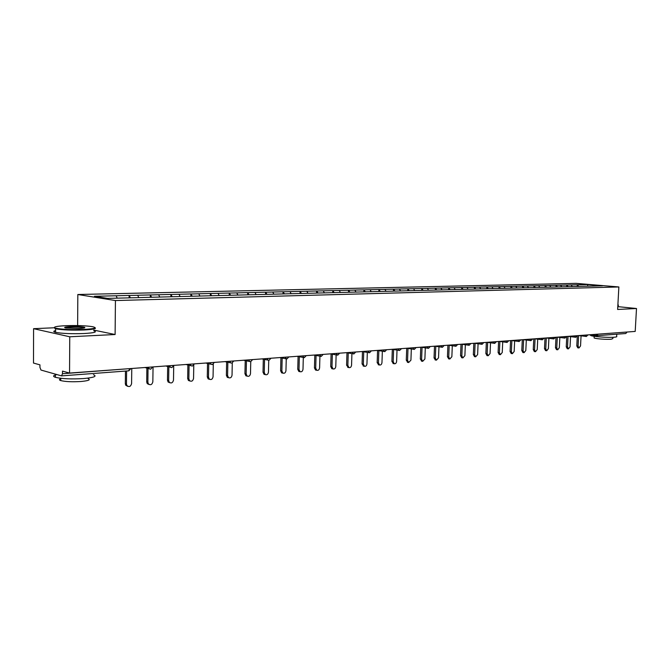 <?xml version="1.0" encoding="UTF-8"?>
<svg xmlns="http://www.w3.org/2000/svg" width="670" height="670" viewBox="0 0 670 670"><rect width="100%" height="100%" fill="white"/><g stroke="black" fill="none" stroke-linecap="round" stroke-linejoin="round"><path stroke-width="1" d="M53.843 327.789L33.584 328.677L33.5 363.065L39.949 364.857L39.94 367.386L40.979 370.049L61.523 375.878L62.494 373.726L62.503 371.113L69.546 373.064L635.202 331.424L636.5 308.51L618.284 306.684M77.636 325.561L77.829 294.507L576.15 283.368L618.862 286.961L115.433 300.545L77.829 294.507M117.2 298.142L116.145 295.772L94.437 296.291L107.56 298.385L142.777 297.53M116.145 295.772L129.126 295.428L129.101 297.84M130.432 297.849L129.126 295.428M129.352 295.462L150.315 294.926L150.281 297.296M151.638 297.304L150.315 294.926M150.541 294.959L170.892 294.432L170.858 296.776M172.215 296.743L170.892 294.432M171.126 294.465L190.9 293.963L190.866 296.266M192.231 296.232L190.9 293.963M191.134 293.988L210.355 293.493L210.313 295.772M211.695 295.738L210.355 293.493M210.589 293.527L229.274 293.05L229.232 295.294M230.622 295.261L229.274 293.05M229.517 293.075L247.691 292.606L247.64 294.825M249.047 294.792L247.691 292.606M247.934 292.639L265.613 292.187L265.563 294.373M266.978 294.331L265.613 292.187M265.856 292.212L283.075 291.768L283.016 293.929M284.44 293.896L283.075 291.768M283.318 291.802L300.076 291.366L300.018 293.493M301.45 293.46L300.076 291.366M300.319 291.391L316.642 290.973L316.583 293.075M318.024 293.041L316.642 290.973M316.893 290.998L332.797 290.587L332.739 292.664M334.179 292.631L332.797 290.587M333.049 290.613L348.551 290.21L348.484 292.262M349.933 292.229L348.551 290.21M348.802 290.244L363.911 289.85L363.844 291.877M365.301 291.835L363.911 289.85M364.162 289.875L378.902 289.49L378.835 291.525M380.292 291.458L378.902 289.49M379.153 289.515L393.533 289.147L393.466 291.157M394.932 291.082L393.533 289.147M393.784 289.172L407.812 288.803L407.745 290.797M409.211 290.721L407.812 288.803M408.072 288.829L421.765 288.477L421.69 290.437M423.164 290.37L421.765 288.477M422.016 288.502L435.391 288.15L435.316 290.093M436.815 290.051L435.391 288.15M435.642 288.175L448.707 287.832L448.632 289.758M450.123 289.716L448.707 287.832M448.959 287.857L461.714 287.522L461.638 289.423M463.137 289.381L461.714 287.522M461.973 287.547L474.435 287.221L474.36 289.097M475.859 289.063L474.435 287.221M474.695 287.246L486.881 286.928L486.797 288.787M488.296 288.745L486.881 286.928M487.132 286.953L499.05 286.634L498.966 288.477M500.465 288.435L499.05 286.634M499.301 286.659L510.95 286.358L510.867 288.175M512.366 288.134L510.95 286.358M511.202 286.375L522.6 286.082L522.516 287.874M524.015 287.84L522.6 286.082M522.851 286.098L533.998 285.805L533.915 287.589M535.414 287.547L533.998 285.805M534.258 285.83L545.162 285.546L545.079 287.304M546.578 287.262L545.162 285.546M545.422 285.562L556.092 285.286L556.008 287.028M557.507 286.986L556.092 285.286M556.351 285.303L566.803 285.026L566.719 286.752M568.21 286.71L566.803 285.026M567.055 285.052L577.289 284.775L577.205 286.484M578.696 286.45L577.289 284.775M577.548 284.8L587.59 284.557L602.464 285.814L592.406 286.098M142.802 297.488L592.439 286.073M138.799 297.631L137.719 295.261M159.761 297.103L158.664 294.767M180.13 296.584L179.024 294.281M199.92 296.081L198.814 293.812M219.174 295.587L218.052 293.351M237.909 295.11L236.778 292.907M256.133 294.649L255.002 292.472M273.879 294.197L272.74 292.053M291.165 293.762L290.018 291.643M307.999 293.326L306.852 291.241M324.414 292.916L323.258 290.847M340.41 292.505L339.255 290.47M356.013 292.112L354.849 290.093M371.23 291.726L370.066 289.733M386.079 291.341L384.915 289.381M400.576 290.973L399.412 289.038M414.73 290.613L413.566 288.703M428.532 290.236L427.385 288.368M442.032 289.892L440.885 288.05M455.231 289.557L454.084 287.74M468.129 289.222L466.982 287.43M480.733 288.904L479.594 287.128M493.07 288.594L491.922 286.835M505.13 288.284L503.991 286.551M516.93 287.983L515.791 286.266M528.479 287.69L527.34 285.998M539.785 287.405L538.646 285.73M550.857 287.128L549.718 285.462M561.694 286.852L560.564 285.202M572.314 286.584L571.183 284.951M597.975 334.171L626.978 332.035M626.978 332.119L625.78 333.526L596.769 335.703L595.672 334.338M587.791 286.216L587.59 284.557M33.584 328.677L69.755 336.784L69.546 373.064M69.755 336.784L115.106 334.523L115.433 300.545M618.862 286.961L617.631 309.456L636.5 308.51M115.106 334.523L93.808 330.109M577.808 347.814L576.795 345.963L578.068 346.13L578.981 347.973L580.538 345.929L581.058 335.838M578.068 346.13L578.604 335.595M576.795 345.963L577.314 335.729M567.289 348.718L566.25 346.842L567.524 347.018L568.453 348.877L570.044 346.809L570.555 336.642M567.524 347.018L568.059 336.373M566.25 346.842L566.77 336.466M556.552 349.631L555.48 347.738L556.762 347.923L557.7 349.799L559.333 347.705L559.844 337.462M556.762 347.923L557.289 337.161M555.48 347.738L556 337.261M545.581 350.569L544.492 348.66L545.765 348.844L546.728 350.737L548.395 348.626L548.898 338.3M545.765 348.844L546.293 337.973M544.492 348.66L545.003 338.065M534.384 351.532L533.261 349.598L534.543 349.782L535.523 351.691L537.231 349.556L537.725 339.154M534.543 349.782L535.07 338.802L542.147 339.757L541.327 338.342M533.261 349.598L533.772 338.894M522.943 352.504L521.796 350.561L523.077 350.745L524.066 352.671L525.816 350.519L526.31 340.033M523.077 350.745L523.597 339.656M521.796 350.561L522.298 339.74M609.801 334.724L616.785 334.204L616.651 336.357C617.238 336.742 616.442 337.027 614.264 337.211C608.033 337.781 592.02 336.566 590.588 335.427L590.613 334.958L590.588 335.427M612.924 337.286L612.857 338.601L611.124 339.229C606.626 339.648 595.128 338.769 594.097 337.931L594.114 337.588M618.36 305.319L617.723 307.731M618.377 304.992L617.849 305.428M617.874 305.034L617.891 304.599M65.895 325.679C56.205 326.181 52.696 327.002 55.359 328.116C61.347 329.406 70.852 329.841 83.892 329.447C94.612 328.794 97.502 327.873 92.544 326.684C85.919 325.662 77.033 325.327 65.895 325.679M95.048 327.705C96.673 328.727 93.029 329.489 84.11 329.975C71.757 330.385 62.251 329.992 55.602 328.811L54.295 327.479M70.308 326.6C76.807 326.416 81.514 326.642 84.428 327.278C85.743 327.823 84.035 328.225 79.303 328.484L65.869 327.998C63.332 327.379 64.806 326.918 70.308 326.6M84.345 327.94L83.624 327.68C80.618 327.128 76.246 326.943 70.517 327.119L65.157 327.839M93.465 374.714C97.267 376.289 94.043 377.562 83.775 378.55C71.472 379.279 62.009 378.868 55.392 377.319C52.62 376.381 53.081 375.46 56.782 374.555M91.07 373.659L74.529 374.907M88.13 378.651C90.877 379.815 88.549 380.753 81.129 381.481C72.268 382.026 65.467 381.724 60.736 380.585C59.019 380.007 59.027 379.429 60.744 378.835M93.808 330.787C97.627 331.985 94.386 332.898 84.085 333.526C71.732 333.962 62.235 333.568 55.593 332.362C53.181 331.75 53.181 331.164 55.602 330.586M511.26 353.509L510.079 351.541L511.361 351.733L512.366 353.676L514.166 351.49L514.644 340.93M511.361 351.733L511.872 340.544M510.079 351.541L510.574 340.603M499.318 354.531L498.103 352.537L499.385 352.738L500.406 354.698L502.249 352.495L502.726 341.851M499.385 352.738L499.887 341.449M498.103 352.537L498.597 341.482M487.107 355.577L485.867 353.559L487.149 353.76L488.179 355.745L490.072 353.517L490.541 342.789M487.149 353.76L487.643 342.37M485.867 353.559L486.345 342.387M474.62 356.641L473.347 354.606L474.628 354.815L475.675 356.809L477.626 354.564L478.079 343.76M474.628 354.815L475.114 343.325M473.347 354.606L473.824 343.308M461.856 357.73L460.55 355.678L461.831 355.887L462.886 357.897L464.888 355.628L465.34 344.748M461.831 355.887L462.3 344.288M460.55 355.678L461.01 344.246M448.8 358.852L447.451 356.775L448.732 356.984L449.805 359.019L451.865 356.725L452.3 345.762M448.732 356.984L449.193 345.284M447.451 356.775L447.912 345.217M435.433 359.991L434.051 357.897L435.324 358.107L436.413 360.159L438.532 357.839L438.967 346.8M435.324 358.107L435.785 346.306M434.051 357.897L434.503 346.197M421.765 361.163L420.333 359.045L421.606 359.262L422.703 361.323L424.889 358.986L425.308 347.864M421.606 359.262L422.058 347.345M420.333 359.045L420.777 347.211M407.762 362.361L406.288 360.217L407.561 360.435L408.666 362.52L410.928 360.159L411.33 348.953M407.561 360.435L407.997 348.417M406.288 360.217L406.724 348.249M393.432 363.592L391.908 361.423L393.181 361.649L394.287 363.743C395.576 363.919 396.355 363.123 396.623 361.356L397.017 350.075M393.181 361.649L393.6 349.514M391.908 361.423L392.327 349.305L399.178 350.435L398.223 348.869M378.751 364.849L377.168 362.654L378.441 362.88L379.555 364.991C380.887 365.192 381.691 364.388 381.967 362.587L382.352 351.231M378.441 362.88L378.852 350.636M377.168 362.654L377.578 350.427M363.709 366.13L362.076 363.919L363.341 364.153L364.455 366.272C365.828 366.507 366.666 365.694 366.951 363.844L367.328 352.412M363.341 364.153L363.735 351.792M362.076 363.919L362.47 351.574M348.291 367.453L346.599 365.209L347.856 365.452L348.97 367.587C350.402 367.847 351.264 367.034 351.566 365.133L351.918 353.626M347.856 365.452L348.241 352.981M346.599 365.209L346.976 352.755M332.488 368.81L331.834 368.676L330.729 366.54L331.985 366.783L333.091 368.927C334.573 369.229 335.469 368.408 335.787 366.465L336.131 354.882M331.985 366.783L332.353 354.196M330.729 366.54L331.097 353.969M316.29 370.192L315.545 370.041L314.456 367.897L315.704 368.148L316.801 370.292C318.334 370.644 319.263 369.823 319.598 367.822L319.933 356.164M315.704 368.148L316.056 355.452M314.456 367.897L314.808 355.217M299.666 371.616L298.828 371.44L297.756 369.296L298.996 369.547L300.076 371.699C301.668 372.101 302.639 371.272 302.999 369.212L303.309 357.487M298.996 369.547L299.331 356.733M297.756 369.296L298.091 356.499M282.623 373.073L281.668 372.872L280.613 370.728L281.852 370.987L282.899 373.131C284.557 373.6 285.579 372.771 285.956 370.644L286.249 358.894M281.852 370.987L282.171 358.056M280.613 370.728L280.931 357.814M265.127 374.572L264.039 374.329L263.017 372.202L264.248 372.461L265.261 374.597C266.987 375.141 268.05 374.312 268.461 372.11L268.737 360.293M264.248 372.461L264.55 359.413M263.017 372.202L263.318 359.162M247.155 376.104L245.915 375.82L244.944 373.709L246.158 373.977L247.138 376.096C248.93 376.733 250.052 375.904 250.496 373.617L250.756 361.674M246.158 373.977L246.443 360.803M244.944 373.709L245.228 360.552M228.604 377.696L227.289 377.344L226.376 375.267L227.582 375.543L228.503 377.62C230.371 378.366 231.552 377.545 232.038 375.166L232.281 362.998M227.582 375.543L227.85 362.236M226.376 375.267L226.636 361.976M209.542 379.321L208.136 378.885L207.29 376.858L208.487 377.143L209.333 379.17C211.285 380.049 212.524 379.245 213.06 376.758L213.294 364.237M208.487 377.143L208.73 363.701M207.29 376.858L207.533 363.433M189.945 381.004L188.421 380.451L187.667 378.5L188.848 378.793L189.61 380.744C191.637 381.791 192.952 381.004 193.555 378.391L193.772 365.343M188.848 378.793L189.074 365.192M187.667 378.5L187.885 364.924M169.778 382.721L168.128 382.034L167.475 380.192L168.647 380.485L169.301 382.327C171.411 383.583 172.81 382.83 173.496 380.074L173.706 366.013M168.647 380.485L168.848 366.724M167.475 380.192L167.676 366.448M149.025 384.496L147.233 383.625L146.705 381.925L147.861 382.227L148.397 383.927C150.574 385.434 152.056 384.722 152.844 381.808L153.045 366.917M147.861 382.227L148.036 368.266M146.705 381.925L146.881 367.989M127.66 386.322L125.717 385.208L125.323 383.717L126.463 384.027L126.856 385.518C129.092 387.335 130.667 386.691 131.596 383.592L131.764 368.483M126.463 384.027L126.605 370.996M125.323 383.717L125.458 371.079M596.342 335.67L589.424 334.799M596.744 334.255L597.967 334.263L596.769 335.703L589.365 334.799M62.494 373.726L129.821 368.634M128.615 370.812L129.812 368.768L131.027 368.542M586.334 335.025L587.892 334.916M586.183 336.474L585.253 335.101M575.706 335.804L577.289 335.687M575.572 337.278L574.617 335.888M564.852 336.608L566.46 336.491M564.735 338.09L563.755 336.683M553.763 337.42L555.405 337.303M553.663 338.92L552.658 337.504M542.432 338.258L544.115 338.132M542.348 339.765L544.099 338.199M530.849 339.112L532.575 338.978M530.791 340.636L529.744 339.188M519.016 339.983L520.774 339.849M518.974 341.524L517.902 340.059M506.922 340.871L508.714 340.737M506.897 342.429L505.8 340.955M494.544 341.784L496.386 341.65M494.544 343.358L493.413 341.868M481.889 342.713L483.774 342.571M481.906 344.305L480.75 342.797M468.933 343.668L470.859 343.526M468.983 345.276L467.794 343.752M455.684 344.64L457.652 344.497M455.751 346.264L454.536 344.723M442.108 345.645L444.126 345.494M442.208 347.278L440.961 345.728M428.214 346.666L430.282 346.516M428.339 348.325L427.058 346.75M413.985 347.713L416.095 347.554M414.127 349.388L412.812 347.797M399.395 348.785L401.565 348.626M399.571 350.477L401.481 348.702M384.446 349.882L386.674 349.723M384.655 351.599L383.274 349.974M369.12 351.013L371.406 350.846M369.363 352.747L367.939 351.105M353.408 352.169L355.745 352.001M353.685 353.928L352.219 352.261M337.278 353.358L339.682 353.182M337.596 355.134L336.089 353.442M320.729 354.572L323.2 354.397M321.081 356.373L319.531 354.665M303.745 355.829L306.274 355.644M304.13 357.646L302.538 355.912M286.299 357.11L288.896 356.917M286.727 358.953L285.085 357.202M268.377 358.433L271.048 358.232M268.854 360.293L268.059 360.117L267.163 358.517M249.96 359.79L252.699 359.581M250.48 361.666L249.6 361.457L248.738 359.874M231.024 361.18L233.847 360.971M231.594 363.09L230.606 362.822L229.793 361.272M211.544 362.612L214.45 362.403M212.164 364.547L211.067 364.212L210.313 362.704M191.511 364.086L194.493 363.869M192.181 366.046L190.942 365.619L190.272 364.178M170.883 365.611L173.957 365.385M171.612 367.587L170.214 367.043L169.644 365.694M149.645 367.168L152.81 366.934M150.432 369.178L148.857 368.466L148.405 367.26M128.782 370.828L61.565 375.878M578.955 335.57L586.367 336.482L587.883 334.975M568.327 336.348L575.756 337.278L577.28 335.754M557.482 337.152L564.919 338.099L566.452 336.558M546.402 337.965L553.847 338.928L555.396 337.37M523.513 339.648L530.975 340.645L532.549 339.053M511.687 340.519L519.158 341.533L520.749 339.916M499.611 341.407L507.081 342.437L508.681 340.804M487.249 342.32L494.728 343.367L496.344 341.717M474.62 343.249L482.099 344.313L483.723 342.646M461.689 344.196L469.168 345.284L470.809 343.593M448.465 345.176L455.935 346.273L457.593 344.573M434.931 346.172L442.393 347.295L444.068 345.569M421.07 347.194L428.524 348.333L430.215 346.583M406.874 348.233L414.32 349.397L416.02 347.63M377.445 350.402L384.84 351.608L386.582 349.799M362.177 351.524L369.547 352.763L371.306 350.921M346.524 352.68L353.869 353.936L355.644 352.077M330.478 353.861L337.772 355.142L339.573 353.257M314.012 355.067L321.265 356.381L323.082 354.472M297.12 356.314L304.314 357.654L306.156 355.72M279.792 357.587L286.911 358.961L288.77 356.993M261.995 358.902L269.03 360.301L270.915 358.308M243.738 360.242L250.655 361.683L252.565 359.656M231.837 363.098L233.704 361.046M224.986 361.624L231.77 363.098M212.407 364.555L214.299 362.47M205.74 363.04L212.34 364.555M192.424 366.055L194.342 363.944M185.984 364.497L192.357 366.063M171.847 367.596L173.806 365.452M165.716 365.988L171.788 367.604M150.666 369.187L152.66 367.009M144.938 367.52L150.599 369.195M128.841 370.828L130.868 368.609M577.707 347.797L578.981 347.973M567.172 348.702L568.453 348.877M556.427 349.614L557.7 349.799M545.447 350.552L546.728 350.737M534.241 351.507L535.523 351.691M522.784 352.487L524.066 352.671M594.181 336.29L594.097 337.931M55.359 328.116L54.873 328.618M83.951 327.772L84.428 327.278M55.392 377.319L55.409 374.161M60.744 378.299L60.736 380.585M83.624 327.68L83.624 328.099M55.593 332.362L55.602 328.811M511.084 353.484L512.366 353.676M499.125 354.497L500.406 354.698M486.897 355.544L488.179 355.745M474.394 356.608L475.675 356.809M461.605 357.696L462.886 357.897M448.523 358.802L449.805 359.019M435.131 359.941L436.413 360.159M421.43 361.105L422.703 361.323M407.394 362.294L408.666 362.52M393.014 363.517L394.287 363.743M378.282 364.765L379.555 364.991M363.19 366.038L364.455 366.272M347.713 367.344L348.97 367.587M331.834 368.676L333.091 368.927M315.545 370.041L316.801 370.292M298.828 371.44L300.076 371.699M281.668 372.872L282.899 373.131M264.039 374.329L265.261 374.597M245.915 375.82L247.138 376.096M227.289 377.344L228.503 377.62M208.136 378.885L209.333 379.17M188.421 380.451L189.61 380.744M168.128 382.034L169.301 382.327M147.233 383.625L148.397 383.927M125.717 385.208L126.856 385.518"/></g></svg>
